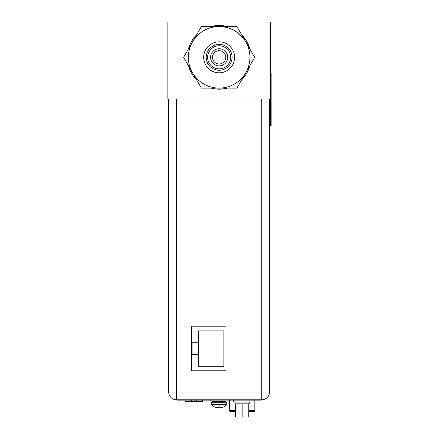 <?xml version="1.0" encoding="UTF-8"?>
<svg xmlns="http://www.w3.org/2000/svg" width="439" height="439" viewBox="0 0 439 439"><rect width="100%" height="100%" fill="white"/><g stroke="black" fill="none" stroke-linecap="round" stroke-linejoin="round"><path stroke-width="0.66" d="M167.846 99.071L270.446 99.071L270.446 21.95L167.846 21.95L167.846 99.071M248.776 411.414L253.78 411.414M230.502 411.414L235.507 411.414M230.151 411.414A0.708 0.708 0 0 1 229.443 410.706A0.708 0.708 0 0 0 230.151 411.414A0.708 0.708 0 0 1 229.443 410.706L229.443 400.138M254.845 400.138L254.845 410.706A0.708 0.708 0 0 1 254.137 411.414M233.296 400.138L233.296 402.047L250.987 402.047L250.987 400.138M235.068 402.047L235.068 403.82L235.507 403.82L235.507 417.05L248.776 417.05L248.776 403.82L249.215 403.82L249.215 402.047M235.507 403.82L242.141 403.82L242.141 417.05M242.141 403.82L248.776 403.82M219.747 406.997L219.077 406.997L219.747 406.98L219.747 407.474A10.327 5.164 90 0 0 220.592 407.705A10.327 8.945 90 0 0 222.046 407.474A10.509 10.509 0 0 0 223.341 406.997L223.38 406.98M214.77 406.98L214.814 406.997A10.509 10.509 0 0 0 216.103 407.474A10.327 8.945 -90 0 0 217.563 407.705A10.327 5.164 -90 0 0 218.402 407.474L218.402 406.98L219.747 406.98M226.826 402.261L211.329 402.261L211.329 404.242L226.826 404.242L226.623 404.736L226.826 402.261M211.527 404.736A10.531 10.531 0 0 0 214.759 406.997A10.531 10.531 0 0 1 211.527 404.736L211.329 404.242L211.527 404.736L226.623 404.736A10.531 10.531 0 0 1 223.391 406.997A10.531 10.531 0 0 0 226.623 404.736M219.077 404.736L219.077 406.997L218.402 406.98M219.077 400.845L227.918 400.845L227.918 399.786L210.232 399.786L210.232 400.845L219.077 400.845M269.809 99.071L269.809 392.005L269.524 392.005A7.781 7.781 0 0 1 261.743 399.786L176.478 399.786A7.781 7.781 0 0 1 168.697 392.005L168.417 392.005L168.417 384.926L168.697 384.926M168.417 99.071L168.417 384.926M269.524 99.071L269.524 392.005A7.781 7.781 0 0 1 261.743 399.786L261.743 99.071M168.697 392.005L176.478 392.005L176.478 399.786A7.781 7.781 0 0 1 168.697 392.005L168.697 99.071M226.008 370.774L226.008 326.199L191.338 326.199L191.338 370.774L226.008 370.774M177.4 399.786L177.4 400.138L210.232 400.138M227.918 400.138L260.892 400.138L260.892 399.786M209.381 399.786L209.381 400.138M228.768 399.786L228.768 400.138M184.934 400.138L184.934 401.553L202.62 401.553L202.62 400.138M270.446 99.071L270.446 126.009L271.154 126.009L271.154 72.94L270.446 72.94M191.585 326.199L191.585 370.774M192.09 354.388L198.379 354.388L198.379 366.274L223.852 366.274L223.852 330.896L198.379 330.896L198.379 342.782L192.09 342.782L192.09 354.388M198.379 354.388L198.379 342.782M203.669 57.328A15.48 15.48 0 0 1 219.149 41.848A15.48 15.48 0 0 1 234.624 57.328A15.48 15.48 0 0 1 219.149 72.808A15.48 15.48 0 0 1 203.669 57.328M206.198 57.328A12.95 12.95 0 0 1 219.149 44.377A12.95 12.95 0 0 1 232.094 57.328A12.95 12.95 0 0 1 219.149 70.278A12.95 12.95 0 0 1 206.198 57.328M207.614 57.328A11.535 11.535 0 0 1 219.149 45.793A11.535 11.535 0 0 1 230.678 57.328A11.535 11.535 0 0 1 219.149 68.863A11.535 11.535 0 0 1 207.614 57.328M210.566 57.328A8.577 8.577 0 0 1 219.149 48.751A8.577 8.577 0 0 1 227.726 57.328A8.577 8.577 0 0 1 219.149 65.905A8.577 8.577 0 0 1 210.566 57.328M212.492 57.328A6.651 6.651 0 0 1 219.149 50.677A6.651 6.651 0 0 1 225.8 57.328A6.651 6.651 0 0 1 219.149 63.979A6.651 6.651 0 0 1 212.492 57.328M188.413 48.998A31.838 31.838 0 0 1 196.568 34.879M210.994 26.549A31.838 31.838 0 0 1 227.298 26.549M241.724 34.879A31.838 31.838 0 0 1 249.879 48.998M183.606 57.328L201.375 88.107L236.917 88.107L245.802 72.715A30.779 30.779 0 0 0 245.802 41.941L236.917 26.549L201.375 26.549L183.606 57.328M219.149 88.107A30.779 30.779 0 0 0 245.802 72.715L254.686 57.328L245.802 41.941A30.779 30.779 0 0 0 192.491 41.941A30.779 30.779 0 0 0 219.149 88.107M196.568 79.777A31.838 31.838 0 0 1 188.413 65.658M227.298 88.107A31.838 31.838 0 0 1 210.994 88.107M249.879 65.658A31.838 31.838 0 0 1 241.724 79.777M229.443 410.706L234.025 410.706L234.135 411.414M234.025 402.047L234.025 410.706L235.507 410.706M248.776 410.706L254.845 410.706M213.025 402.261L212.46 401.696L225.69 401.696L225.125 402.261M225.69 401.696L225.69 401.411L212.46 401.411L211.894 400.845M269.524 384.926L269.809 384.926M176.478 99.071L176.478 392.005L269.524 392.005M179.524 399.786L179.524 400.138M258.769 400.138L258.769 399.786M196.255 401.553L196.255 400.138M191.3 400.138L191.3 401.553M270.446 111.857L271.154 111.857M271.154 87.092L270.446 87.092M212.46 401.696L212.46 401.411M225.69 401.411L226.255 400.845"/></g></svg>
